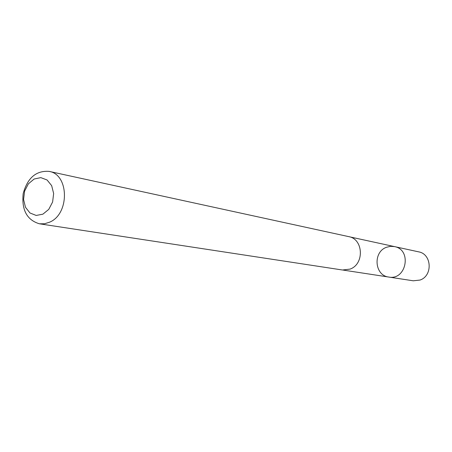 <?xml version="1.0" encoding="UTF-8"?>
<svg xmlns="http://www.w3.org/2000/svg" width="452" height="452" viewBox="0 0 452 452"><rect width="100%" height="100%" fill="white"/><g stroke="black" fill="none" stroke-linecap="round" stroke-linejoin="round"><path stroke-width="0.68" d="M386.471 247.284L390.426 246.334L394.449 246.589C412.173 249.6 406.444 280.585 388.816 277.059C374.505 275.59 372.708 252.03 386.471 247.284M413.281 280.799L420.01 280.059C432.965 275.839 431.858 253.973 418.631 251.849L394.449 246.589C412.173 249.6 406.444 280.585 388.816 277.059L413.281 280.799M39.386 223.791L342.497 270.008L350.023 269.115C364.561 264.183 363.453 238.961 348.673 236.616L49.076 171.381C36.109 170.455 27.476 177.89 23.165 193.688C21.538 209.982 26.945 220.017 39.386 223.791L44.545 223.768L49.669 222.158C69.738 213.943 69.156 174.336 49.076 171.381M42.889 214.175L48.765 209.372L52.613 201.993L53.647 193.512L51.664 185.648L47.076 179.981L40.816 177.625L34.143 179.015L28.363 183.84L24.6 191.139L23.572 199.496L25.481 207.276L29.968 212.977L36.177 215.446L42.889 214.175M343.215 270.098L388.816 277.059M349.373 236.786L394.449 246.589"/></g></svg>
